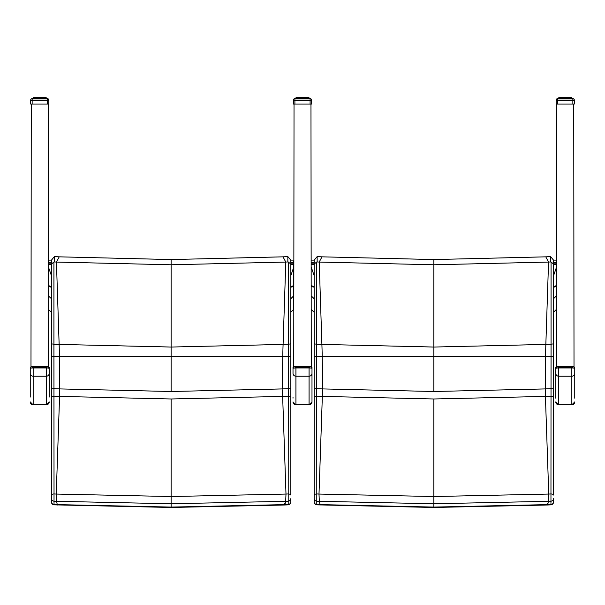 <?xml version="1.0" encoding="UTF-8"?>
<svg xmlns="http://www.w3.org/2000/svg" width="605" height="605" viewBox="0 0 605 605"><rect width="100%" height="100%" fill="white"/><g stroke="black" fill="none" stroke-linecap="round" stroke-linejoin="round"><path stroke-width="0.91" d="M31.914 366.622L31.642 366.933L33.169 367.25L31.823 366.63M30.25 397.077L30.25 373.33L30.25 397.077M47.651 366.63L46.305 367.25L47.833 366.933A2.919 0.408 0 0 1 49.224 367.28L49.224 397.077M30.25 368.385L30.25 373.33A2.919 2.889 180 0 0 33.169 376.219L33.169 367.969A2.919 0.408 180 0 0 30.25 368.385L30.25 367.28A2.919 0.408 0 0 1 31.642 366.933M294.68 366.622L294.401 366.933L295.928 367.25L294.59 366.63M293.009 397.077L293.009 398.173M310.41 366.63L309.072 367.25L310.599 366.933A2.919 0.408 0 0 1 311.991 367.28L311.991 401.939L311.991 367.28L311.257 366.751L311.991 367.28M293.009 368.385L293.009 373.33A2.919 2.889 180 0 0 295.928 376.219L295.928 367.969A2.919 0.408 180 0 0 293.009 368.385L293.009 367.28A2.919 0.408 0 0 1 294.401 366.933M557.439 366.622L557.167 366.933L558.695 367.25L557.349 366.63M573.177 366.63L571.831 367.25L573.358 366.933A2.919 0.408 0 0 1 574.75 367.28L574.75 398.173M557.167 366.933A2.919 0.408 0 0 0 555.776 367.28L556.502 366.736L555.776 367.28L555.776 398.173M48.498 295.981L51.41 298.696M51.41 275.661L48.491 267.198M290.816 298.696L293.735 295.8L293.735 267.198L290.816 275.661M293.735 309.314L290.816 312.233L293.735 309.314L293.735 295.8M290.816 260.899L293.735 260.899L293.735 299.241M290.816 264.627L293.735 264.627L293.735 267.198M48.498 264.627L51.41 264.627M48.498 260.899L51.41 260.899M290.816 343.443A2.919 0.734 180 0 1 288.298 344.169L288.298 356.421L290.816 356.405L290.816 264.075L288.298 261.973L288.298 344.169A2407.855 2387.224 -87.8 0 1 283.087 344.419L171.117 347.043L59.139 344.419A2407.855 2387.224 87.8 0 1 53.928 344.169L53.928 261.973L51.41 264.075L51.41 356.405L53.936 356.421L53.928 344.169A2.919 0.734 0 0 1 51.41 343.443M290.816 264.075L290.816 260.195L287.844 256.603L287.851 261.965A2.98 2.851 -29.1 0 1 288.298 261.973M287.851 261.965A2325.491 2305.564 -87.8 0 1 285.787 262.063L171.117 264.786L171.117 259.56L283.011 256.838A2320.372 2300.49 -87.8 0 0 287.496 256.611A2.912 0.703 178.9 0 1 287.844 256.603M53.928 261.973A2.98 2.851 29.1 0 1 54.382 261.965L54.382 256.603L51.41 260.195L51.41 264.075M54.382 256.603A2.912 0.703 -178.9 0 1 54.73 256.611A2320.372 2300.49 87.8 0 0 59.222 256.838L171.117 259.56M290.816 356.322L290.816 396.502L290.816 356.405L171.117 356.466L171.117 264.786L56.439 262.063A2325.491 2305.564 87.8 0 1 54.382 261.965M290.816 388.818L288.267 388.644L288.298 356.421L51.41 356.405L51.41 495.041A2.919 1.089 -0 0 1 54.026 493.952L53.936 356.421L59.464 356.421A145.17 18.952 90 0 0 59.139 344.419L56.439 262.063L59.222 256.838M290.816 501.938A2.919 2.549 180 0 1 288.199 504.472A2.919 0.378 87.4 0 1 288.033 504.857A2.919 0.378 87.4 0 1 288.018 504.857A2.919 2.919 0 0 0 290.816 501.938L290.816 498.656A2.919 2.549 180 0 1 288.199 501.19L288.199 504.472A2567.824 2545.825 -87.8 0 1 284.947 504.615A2.919 0.378 87.4 0 1 284.781 505.001A2.919 0.378 87.4 0 1 284.758 505.001L284.736 505.001A2.919 0.378 -92.5 0 0 284.91 504.615L171.117 507.081L57.316 504.615A2.919 0.378 92.5 0 0 57.49 505.001A2.919 0.378 -87.4 0 1 57.445 505.001A2.919 0.378 -87.4 0 1 57.278 504.615A2567.824 2545.825 87.8 0 1 54.026 504.472A2.919 2.549 180 0 1 51.41 501.938A2.919 2.919 0 0 0 54.2 504.857A2.919 0.378 -87.4 0 1 54.026 504.472L54.026 493.952A2557.229 2535.321 87.8 0 0 56.242 494.058L59.577 396.411L171.117 398.982L282.648 396.411A2459.809 2438.732 92.2 0 0 288.26 396.146L288.199 501.19A2564.482 2542.512 92.2 0 1 285.666 501.303L284.947 504.615M284.358 503.632A2.919 0.378 -92.5 0 0 284.736 505.001L171.117 507.466L171.117 503.768L285.666 501.303L285.991 494.058L171.117 496.531L56.235 494.058L56.56 501.303L171.117 503.768L171.117 398.982M51.41 495.041L51.41 498.656A2.919 2.549 0 0 0 54.026 501.19A2564.482 2542.512 -92.2 0 0 56.56 501.303L57.278 504.615M51.41 498.656L51.41 501.938M51.41 443.972L51.41 388.818L53.958 388.644A2452.33 2431.321 87.8 0 0 59.668 388.917A145.17 18.952 90 0 0 59.464 356.421L171.117 356.466L171.117 391.495L59.668 388.917A117.022 15.276 90 0 1 59.577 396.411A2459.809 2438.732 -92.2 0 1 53.974 396.146L51.41 396.502M283.011 256.838L285.787 262.063L283.087 344.419A145.17 18.952 -90 0 0 282.762 356.421A145.17 18.952 -90 0 0 282.558 388.917A2452.33 2431.321 -87.8 0 0 288.267 388.644L288.26 396.146L290.816 396.502L290.816 495.041A2.919 1.089 180 0 0 288.199 493.952A2557.229 2535.321 -87.8 0 1 285.991 494.058L282.648 396.411A117.022 15.276 -90 0 1 282.558 388.917L171.117 391.495M311.257 295.981L314.169 298.696M314.169 275.661L311.25 267.198M553.575 298.696L556.494 295.8L556.494 267.198L553.575 275.661M553.575 260.899L556.494 260.899L556.494 295.8M556.494 309.314L553.575 312.233L556.494 309.314M553.575 264.627L556.494 264.627L556.494 267.198M311.257 264.627L314.169 264.627M311.257 260.899L314.169 260.899M553.575 343.443A2.919 0.734 180 0 1 551.064 344.169L551.057 356.421L553.575 356.405L553.575 264.075L551.064 261.973L551.064 344.169A2407.855 2387.224 -87.8 0 1 545.846 344.419L433.876 347.043L321.898 344.419A2407.855 2387.224 87.8 0 1 316.687 344.169L316.687 261.973L314.169 264.075L314.169 356.405L316.695 356.421L316.687 344.169A2.919 0.734 0 0 1 314.169 343.443M553.575 264.075L553.575 260.195L550.603 256.603L550.611 261.965A2.98 2.851 -29.1 0 1 551.064 261.973M550.611 261.965A2325.491 2305.564 -87.8 0 1 548.546 262.063L433.876 264.786L433.876 259.56L545.77 256.838A2320.372 2300.49 -87.8 0 0 550.255 256.611A2.912 0.703 178.9 0 1 550.603 256.603M316.687 261.973A2.98 2.851 29.1 0 1 317.141 261.965L317.141 256.603L314.169 260.195L314.169 264.075M317.141 256.603A2.912 0.703 -178.9 0 1 317.489 256.611A2320.372 2300.49 87.8 0 0 321.981 256.838L433.876 259.56M553.575 356.322L553.575 396.502L553.575 356.405L433.876 356.466L433.876 264.786L319.198 262.063A2325.491 2305.564 87.8 0 1 317.141 261.965M553.575 388.818L551.026 388.644L551.057 356.421L314.169 356.405L314.169 495.041A2.919 1.089 -0 0 1 316.786 493.952L316.695 356.421L322.223 356.421A145.17 18.952 90 0 0 321.898 344.419L319.198 262.063L321.981 256.838M553.575 501.938A2.919 2.549 180 0 1 550.958 504.472A2.919 0.378 87.4 0 1 550.792 504.857A2.919 0.378 87.4 0 1 550.784 504.857A2.919 2.919 0 0 0 553.575 501.938L553.575 498.656A2.919 2.549 180 0 1 550.958 501.19L550.958 504.472A2567.824 2545.825 -87.8 0 1 547.714 504.615A2.919 0.378 87.4 0 1 547.54 505.001A2.919 0.378 87.4 0 1 547.525 505.001L547.502 505.001A2.919 0.378 -92.5 0 0 547.669 504.615L433.876 507.081L320.075 504.615A2.919 0.378 92.5 0 0 320.249 505.001A2.919 0.378 -87.4 0 1 320.204 505.001A2.919 0.378 -87.4 0 1 320.037 504.615A2567.824 2545.825 87.8 0 1 316.786 504.472A2.919 2.549 180 0 1 314.169 501.938A2.919 2.919 0 0 0 316.959 504.857A2.919 0.378 -87.4 0 1 316.786 504.472L316.786 493.952A2557.229 2535.321 87.8 0 0 319.001 494.058L322.336 396.411L433.876 398.982L545.415 396.411A2459.809 2438.732 92.2 0 0 551.019 396.146L550.958 501.19A2564.482 2542.512 92.2 0 1 548.425 501.303L547.714 504.615M547.117 503.632A2.919 0.378 -92.5 0 0 547.502 505.001L433.876 507.466L433.876 503.768L548.425 501.303L548.75 494.058L433.876 496.531L319.001 494.058L319.327 501.303L433.876 503.768L433.876 398.982M314.169 495.041L314.169 498.656A2.919 2.549 0 0 0 316.793 501.19A2564.482 2542.512 -92.2 0 0 319.327 501.303L320.037 504.615M314.169 498.656L314.169 501.938M545.77 256.838L548.546 262.063L545.846 344.419A145.17 18.952 -90 0 0 545.529 356.421A145.17 18.952 -90 0 0 545.317 388.917A2452.33 2431.321 -87.8 0 0 551.026 388.644L551.019 396.146L553.575 396.502L553.575 495.041A2.919 1.089 180 0 0 550.966 493.952A2557.229 2535.321 -87.8 0 1 548.75 494.058L545.415 396.411A117.022 15.276 -90 0 1 545.317 388.917L433.876 391.495L322.435 388.917A2452.33 2431.321 87.8 0 1 316.717 388.644L314.169 388.818M314.169 396.502L316.733 396.146A2459.809 2438.732 -92.2 0 0 322.336 396.411A117.022 15.276 90 0 0 322.435 388.917A145.17 18.952 90 0 0 322.223 356.421L433.876 356.466L433.876 391.495M293.743 368.112L294.03 104.037M310.97 104.037L311.257 368.112M30.984 368.112L31.271 104.037M48.498 368.112L48.211 104.037M556.502 368.112L556.789 104.037M573.729 104.037L574.016 368.112M47.039 98.736L47.326 98.623A1.46 1.46 0 0 1 48.786 100.082L48.786 100.082A1.46 1.46 180 0 0 47.326 98.623L47.326 98.721A1.46 1.46 0 0 1 48.786 100.18L48.786 104.037L30.689 104.037L30.689 100.082A1.46 1.46 0 0 1 32.148 98.623A1.46 1.46 180 0 0 30.689 100.082L30.696 100.052M48.786 100.052L48.786 100.082A1.46 1.46 0 0 0 47.326 98.623L46.298 98.623L47.326 98.623M48.786 100.188A1.46 1.46 0 0 0 47.326 98.721L47.326 100.528L48.786 100.188A1.46 1.46 180 0 0 48.786 100.173L48.786 100.18A1.46 1.46 180 0 0 47.326 98.728L32.148 98.721A1.46 1.46 0 0 0 30.689 100.18A1.46 1.46 0 0 1 32.148 98.721L32.443 98.736M34.651 97.768L35.075 97.768M36.776 97.768L36.141 97.768M42.116 97.768L37.359 97.768M35.619 97.768L38.69 97.768M42.698 98.728L42.698 97.874L42.063 97.639L45.882 97.874L42.562 97.632L42.796 98.728L42.698 97.768M44.399 97.768L43.855 97.768M45.262 97.768L44.831 97.768M33.275 97.768L33.177 98.721L32.148 98.721A1.46 1.46 180 0 0 30.689 100.188L32.148 100.528L32.148 98.721L47.326 98.728L46.298 98.721L46.298 97.768L45.677 97.534L46.199 97.768M45.882 97.768L44.218 97.768M42.675 97.564L41.926 97.768M38.69 97.534L43.235 97.534L36.913 97.534L36.678 98.728L36.807 97.67M37.412 97.534L36.807 97.564M36.913 97.534L34.213 97.768M34.213 98.728L34.122 97.639L36.913 97.639L34.213 97.874L35.219 97.534M34.387 97.768L33.456 97.768M46.298 98.721L46.063 97.639L45.882 98.721M45.602 98.728L45.36 97.639L45.262 98.728M44.868 98.728L44.626 97.639L44.399 98.728M43.923 98.728L43.681 97.639L43.144 97.874L43.333 98.728M43.923 97.866L41.322 97.632L42.063 97.639L42.116 98.728M42.562 97.632L40.013 97.632L40.785 97.639L40.792 98.728M40.059 98.728L40.059 97.874L39.469 97.639L39.416 98.728M38.69 98.728L38.69 97.632L39.264 97.874L39.264 98.728M38.69 97.874L37.933 97.874L38.062 98.728M40.785 97.632L36.913 97.639L38.153 97.639L36.776 97.874L36.776 98.728M37.412 97.632L36.141 97.874L36.141 98.728M36.913 97.632L35.801 97.639L35.619 98.728M33.6 98.721L33.804 97.639L33.177 97.874L33.177 98.721M33.456 97.874L33.396 98.721L33.177 97.874L34.394 97.639L33.895 98.728L34.122 97.639M46.063 97.639L46.101 98.721L45.677 97.639L46.018 97.874M309.798 98.736L310.093 98.623A1.46 1.46 0 0 1 311.552 100.082L311.552 100.082A1.46 1.46 180 0 0 310.093 98.623L294.907 98.721A1.46 1.46 0 0 0 293.448 100.18A1.46 1.46 0 0 1 294.907 98.721L294.907 98.623A1.46 1.46 0 0 0 293.448 100.082L293.448 100.082A1.46 1.46 0 0 1 294.907 98.623A1.46 1.46 180 0 0 293.448 100.082L294.907 100.528L294.907 98.721A1.46 1.46 180 0 0 293.448 100.188L293.455 100.052M311.545 100.052L311.552 100.082A1.46 1.46 0 0 0 310.093 98.623L309.057 98.623L310.093 98.623M297.41 97.768L297.841 97.768M299.535 97.768L298.9 97.768M304.875 97.768L300.125 97.768M298.386 97.768L301.449 97.768M305.464 98.728L305.464 97.874L304.822 97.639L308.641 97.874L308.119 97.639L308.361 98.728L308.119 97.639L305.321 97.632L305.555 98.728L305.464 97.768M307.159 97.768L306.614 97.768M308.021 97.768L307.59 97.768M294.907 98.623L295.943 98.623L294.907 98.623L295.943 98.623L296.178 97.639L295.943 98.721L294.907 98.721L310.093 98.728L310.093 100.528L311.552 100.188A1.46 1.46 0 0 0 311.552 100.173L311.552 100.188A1.46 1.46 180 0 0 311.552 100.173L311.552 100.18A1.46 1.46 0 0 0 310.093 98.721L310.093 98.728A1.46 1.46 0 0 1 311.552 100.18A1.46 1.46 180 0 0 310.093 98.728L309.057 98.721L308.966 97.768M306.1 97.768L308.49 97.768M305.434 97.564L306.977 97.768M306.433 97.534L305.911 97.768M304.307 97.768L304.693 97.768M303.551 97.768L304.179 97.768M302.976 97.768L303.377 97.768M302.182 97.768L302.818 97.768M300.821 97.768L302.024 97.768M300.178 97.534L300.693 97.768M299.672 97.534L296.979 97.768M296.979 98.728L296.881 97.639L299.679 97.639L296.979 97.874L297.978 97.534M297.153 97.768L296.216 97.768M311.552 100.188L311.552 104.037L293.448 104.037L293.448 100.188M309.057 98.721L308.822 97.639L308.641 98.721M308.323 97.874L307.847 97.639L308.021 98.728M307.627 98.728L307.385 97.639L307.159 98.728M306.682 98.728L306.44 97.639L305.911 97.874L306.1 98.728M306.682 97.866L304.081 97.632L304.822 97.639L304.875 98.728M305.328 97.632L302.772 97.632L303.551 97.639L303.551 98.728M302.818 98.728L302.818 97.874L302.228 97.639L302.182 98.728M301.449 98.728L301.449 97.632L302.024 97.874L302.024 98.728M301.449 97.874L300.693 97.874L300.821 98.728M303.551 97.632L299.679 97.639L300.919 97.639L299.535 97.874L299.535 98.728M300.178 97.632L298.9 97.874L298.9 98.728M299.672 97.632L298.56 97.639L298.386 98.728M296.359 98.721L296.563 97.639L295.943 97.874L295.943 98.721M296.216 97.874L296.163 98.721L296.299 97.874M572.557 98.736L572.852 98.623A1.46 1.46 0 0 1 574.311 100.082L574.311 100.082A1.46 1.46 180 0 0 572.852 98.623L572.852 98.721A1.46 1.46 0 0 1 574.311 100.18L574.311 104.037L556.214 104.037L556.214 100.082A1.46 1.46 0 0 1 557.674 98.623A1.46 1.46 180 0 0 556.214 100.082L556.214 103.931M574.311 100.188A1.46 1.46 0 0 0 572.852 98.721L572.852 100.528L574.311 100.188A1.46 1.46 180 0 0 574.311 100.173L574.311 100.18A1.46 1.46 180 0 0 572.852 98.728L557.674 98.721A1.46 1.46 0 0 0 556.214 100.18L556.214 100.18A1.46 1.46 0 0 1 557.674 98.721L557.674 98.623A1.46 1.46 0 0 0 556.214 100.082L556.214 100.052M574.304 100.052L574.311 100.082A1.46 1.46 0 0 0 572.852 98.623L571.823 98.623L572.852 98.623M560.147 97.768L560.601 97.768M562.302 97.768L561.667 97.768M567.641 97.768L562.884 97.768M561.145 97.768L564.208 97.768M568.224 98.728L568.224 97.874L567.588 97.639L571.4 97.874L570.878 97.639L571.12 98.728L570.878 97.639L568.087 97.632L568.322 98.728L568.224 97.768M569.925 97.768L569.381 97.768M570.787 97.768L570.349 97.768M557.674 98.623L558.702 98.623L557.674 98.623L558.702 98.623L558.937 97.639L558.702 98.721L557.674 98.721A1.46 1.46 180 0 0 556.214 100.188L557.674 100.528L557.674 98.721L572.852 98.728L571.823 98.721L571.362 97.534L571.801 97.768M568.859 97.768L571.249 97.768M568.193 97.564L569.736 97.768M569.199 97.534L568.67 97.768M567.067 97.768L567.452 97.768M566.31 97.768L566.938 97.768M565.736 97.768L566.136 97.768M564.941 97.768L565.584 97.768M563.588 97.768L564.79 97.768M562.937 97.534L563.459 97.768M562.438 97.534L559.738 97.768M559.738 98.728L559.64 97.639L562.438 97.639L559.738 97.874L560.737 97.534M559.912 97.768L558.982 97.768M571.823 98.721L571.589 97.639L571.4 98.721M571.082 97.874L570.606 97.639L570.787 98.728M570.394 98.728L570.144 97.639L569.925 98.728M569.441 98.728L569.207 97.639L568.67 97.874L568.859 98.728M569.441 97.866L566.847 97.632L567.588 97.639L567.641 98.728M568.087 97.632L565.531 97.632L566.31 97.639L566.31 98.728M565.584 98.728L565.584 97.874L564.987 97.639L564.941 98.728M564.208 98.728L564.215 97.632L564.79 97.874L564.79 98.728M564.208 97.874L563.459 97.874L563.588 98.728M566.31 97.632L562.438 97.639L563.678 97.639L562.302 97.874L562.302 98.728M562.937 97.632L561.667 97.874L561.667 98.728M562.438 97.632L561.319 97.639L561.145 98.728M559.118 98.721L559.322 97.639L558.702 97.874L558.702 98.721M558.982 97.874L558.922 98.721L559.065 97.874M49.224 373.33A2.919 2.889 -0 0 1 46.305 376.219L46.305 367.25L33.169 367.25L33.169 367.969L46.305 367.969A2.919 0.408 0 0 1 49.224 368.385M30.25 401.902A2.919 2.889 180 0 0 33.169 404.79L46.305 404.79L33.169 404.858L33.169 376.219L46.305 376.219L46.305 404.79A2.919 2.889 -0 0 0 49.224 401.902M311.991 373.33A2.919 2.889 -0 0 1 309.072 376.219L309.072 367.25L295.928 367.25L295.928 367.969L309.072 367.969A2.919 0.408 0 0 1 311.991 368.385M293.009 401.902A2.919 2.889 180 0 0 295.928 404.79L309.072 404.79L295.928 404.858L295.928 376.219L309.072 376.219L309.072 404.79A2.919 2.889 -0 0 0 311.991 401.902M574.75 368.385A2.919 0.408 0 0 0 571.831 367.969L571.831 367.25L558.695 367.25L558.695 367.969A2.919 0.408 180 0 0 555.776 368.385M555.776 373.33A2.919 2.889 180 0 0 558.695 376.219L571.831 376.219L571.831 404.858L558.695 404.858L558.695 367.969L571.831 367.969L571.831 376.219A2.919 2.889 -0 0 0 574.75 373.33M555.776 401.902A2.919 2.889 180 0 0 558.695 404.79L571.831 404.79A2.919 2.889 -0 0 0 574.75 401.902M51.41 287.072A2.919 1.444 180 0 1 48.498 285.719M48.498 309.495L51.41 312.233L48.498 309.495M51.41 286.331A2.919 1.444 180 0 1 48.498 284.978M290.816 286.331A2.919 1.444 -0 0 0 293.735 284.887M290.816 287.072A2.919 1.444 -0 0 0 293.735 285.628M48.498 263.167L51.41 263.167M290.816 263.167L293.735 263.167M48.498 262.358L51.41 262.358M290.816 262.358L293.735 262.358M314.169 287.072A2.919 1.444 180 0 1 311.257 285.719M311.257 309.495L314.169 312.233L311.257 309.495M314.169 286.331A2.919 1.444 180 0 1 311.257 284.978M553.575 286.331A2.919 1.444 -0 0 0 556.494 284.887M553.575 287.072A2.919 1.444 -0 0 0 556.494 285.628M311.257 263.167L314.169 263.167M553.575 263.167L556.494 263.167M311.257 262.358L314.169 262.358M553.575 262.358L556.494 262.358M32.148 98.623L33.177 98.623L33.177 97.768L33.177 98.623L32.148 98.623A1.46 1.46 0 0 0 30.689 100.082L30.689 100.082M44.626 97.534L45.088 97.534M46.298 98.623L46.298 97.768L45.36 97.534M35.075 98.728L35.075 97.874L35.619 97.874M32.148 104.037L32.148 100.528L47.326 100.528L47.326 104.037M35.559 98.728L35.793 97.639L34.856 97.639L34.606 98.728M45.602 97.866L45.723 98.728M45.579 98.728L45.564 97.874M44.831 98.728L44.831 97.874L44.853 98.728M43.855 98.728L43.855 97.874L44.218 98.728M41.412 98.728L41.412 97.874L40.792 97.874M37.359 98.728L37.359 97.874L37.933 97.874L37.933 98.728M34.387 98.728L34.886 97.639L34.394 97.639M33.245 98.721L33.54 97.874M46.086 98.721L46.086 97.874L46.23 98.721M44.868 97.866L45.088 98.728M43.855 97.874L43.915 98.728M42.675 97.67L43.144 98.728M41.541 98.728L41.541 97.874L41.926 98.728M40.21 98.728L40.21 97.874L40.618 98.728M38.864 98.728L38.864 97.874M37.548 98.728L37.548 97.874M36.33 98.728L36.33 97.874M35.559 97.866L35.566 98.728M35.264 98.728L35.264 97.874M33.751 98.728L33.963 97.874M33.275 97.874L33.396 98.721M305.328 97.534L301.449 97.534M307.847 97.534L307.385 97.534M297.841 98.728L297.841 97.874L298.386 97.874M294.907 104.037L294.907 100.528L310.093 100.528L310.093 104.037M308.822 97.639L308.868 98.721L308.611 97.639L308.966 97.874M308.845 98.721L308.845 97.874L308.043 97.639L308.49 98.728M296.881 97.639L296.654 98.728L296.957 97.639L296.397 97.639M298.318 98.728L298.56 97.639L297.615 97.639L297.373 98.728M307.627 97.866L307.847 98.728M306.614 98.728L306.614 97.874L306.977 98.728M304.179 98.728L304.179 97.874L303.551 97.874M300.125 98.728L300.125 97.874L300.693 97.874L300.693 98.728M297.153 98.728L297.645 97.639L297.153 97.639M296.011 98.721L296.011 97.874L296.155 98.721M308.784 97.874L308.989 98.721M306.614 97.874L306.674 98.728M305.434 97.67L305.911 98.728M304.307 98.728L304.307 97.874L304.693 98.728M302.976 98.728L302.976 97.874L303.377 98.728M301.623 98.728L301.623 97.874M300.307 98.728L300.307 97.874M299.089 98.728L299.089 97.874M298.318 97.866L298.325 98.728M298.023 98.728L298.023 97.874M296.51 98.728L296.73 97.874M568.087 97.534L564.215 97.534M570.606 97.534L570.144 97.534M570.878 97.534L571.823 97.768L571.823 98.623L571.725 97.768M560.601 98.728L560.601 97.874L561.145 97.874M557.674 104.037L557.674 100.528L572.852 100.528L572.852 104.037M571.589 97.639L571.627 98.721L571.37 97.639L571.725 97.874M571.604 98.721L571.604 97.874L570.802 97.639L571.249 98.728M559.398 97.866L559.912 97.639L559.398 98.728M561.077 98.728L561.319 97.639L560.374 97.639L560.132 98.728M570.394 97.866L570.613 98.728M569.381 98.728L569.381 97.874L569.736 98.728M566.938 98.728L566.938 97.874L566.31 97.874M562.884 98.728L562.884 97.874L563.459 97.874L563.459 98.728M560.169 97.874L560.169 98.728L560.169 97.874M559.436 97.874L559.421 98.728M558.77 98.721L558.77 97.874L558.914 98.721M571.543 97.874L571.755 98.721M569.381 97.874L569.434 98.728M568.193 97.67L568.67 98.728M567.067 98.728L567.067 97.874L567.452 98.728M565.736 98.728L565.736 97.874L566.136 98.728M564.382 98.728L564.382 97.874M563.073 98.728L563.073 97.874M561.856 98.728L561.856 97.874M561.077 97.866L561.085 98.728M560.782 98.728L560.782 97.874M559.912 98.728L560.404 97.639L559.912 97.639M559.277 98.728L559.723 97.639L559.156 97.639M47.53 366.622L31.944 366.622M46.305 404.858L49.224 401.939M33.169 404.858L30.25 401.939M310.297 366.622L294.703 366.622M309.072 404.858L311.991 401.939M295.928 404.858L293.009 401.939M573.056 366.622L557.462 366.622M571.831 404.858L574.75 401.939M558.695 404.858L555.776 401.939M54.2 504.85L171.117 507.466M288.033 504.85L284.781 505.001M316.959 504.85L433.876 507.466M550.792 504.85L547.54 505.001M34.856 97.534L34.394 97.534M35.574 97.768L36.239 97.534M43.673 97.534L42.562 97.534M47.039 98.842L32.443 98.842M34.606 97.866L35.219 97.639M36.239 97.639L35.574 97.874M44.626 97.639L43.673 97.639M45.36 97.639L44.823 97.866M46.086 97.874L45.511 97.866M295.943 97.768L295.943 98.623L295.202 98.736M297.615 97.534L297.153 97.534M298.333 97.768L298.999 97.534M309.057 97.768L309.057 98.623L309.057 97.768L308.119 97.534M309.798 98.842L295.202 98.842M297.373 97.866L297.978 97.639M298.999 97.639L298.333 97.874M307.385 97.639L306.433 97.639M308.119 97.639L307.59 97.866M558.702 97.768L558.702 98.623L557.961 98.736M560.374 97.534L559.912 97.534M561.092 97.768L561.765 97.534M572.557 98.842L557.961 98.842M560.132 97.866L560.737 97.639M561.765 97.639L561.092 97.874M570.144 97.639L569.199 97.639M570.878 97.639L570.349 97.866"/></g></svg>
